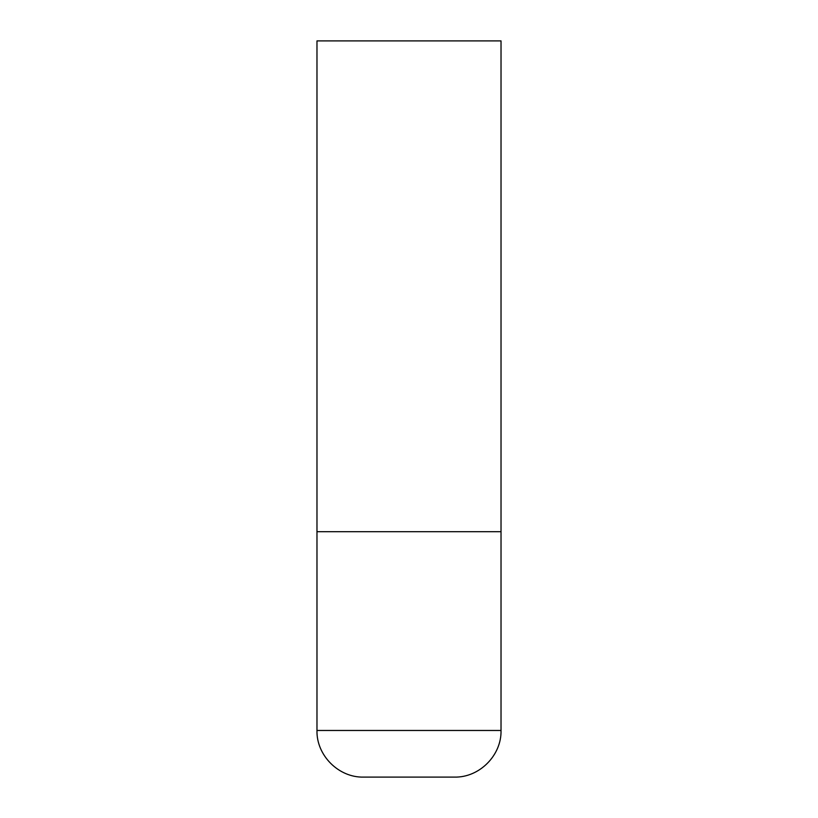 <?xml version="1.0" encoding="UTF-8"?>
<svg xmlns="http://www.w3.org/2000/svg" width="818" height="818" viewBox="0 0 818 818"><rect width="100%" height="100%" fill="white"/><g stroke="black" fill="none" stroke-linecap="round" stroke-linejoin="round"><path stroke-width="1.23" d="M501.025 730.474L501.025 531.7L316.975 531.7L501.025 531.7L501.025 40.9L316.975 40.9L316.975 730.474C316.331 755.382 338.683 777.744 363.601 777.1L454.399 777.1C479.317 777.744 501.669 755.382 501.025 730.474L316.975 730.474"/></g></svg>
